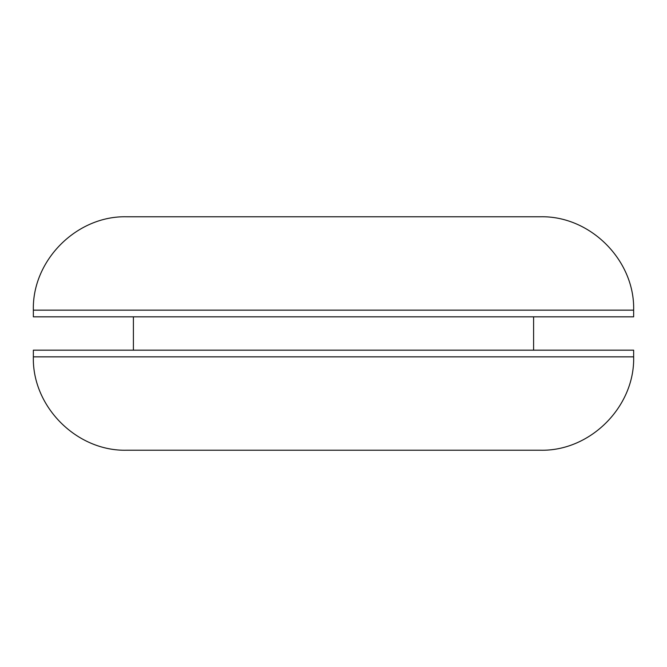 <?xml version="1.0" encoding="UTF-8"?>
<svg xmlns="http://www.w3.org/2000/svg" width="667" height="667" viewBox="0 0 667 667"><rect width="100%" height="100%" fill="white"/><g stroke="black" fill="none" stroke-linecap="round" stroke-linejoin="round"><path stroke-width="1" d="M33.35 356.845L33.35 350.175L633.65 350.175L633.65 356.845C634.934 406.737 590.178 451.509 540.27 450.225L126.73 450.225C76.822 451.509 32.066 406.737 33.35 356.845L633.65 356.845M33.35 310.155L33.35 316.825L633.65 316.825L633.65 310.155C634.934 260.263 590.178 215.491 540.27 216.775L126.73 216.775C76.822 215.491 32.066 260.263 33.35 310.155L633.65 310.155M533.6 350.175L533.6 316.825M133.4 350.175L133.4 316.825"/></g></svg>
